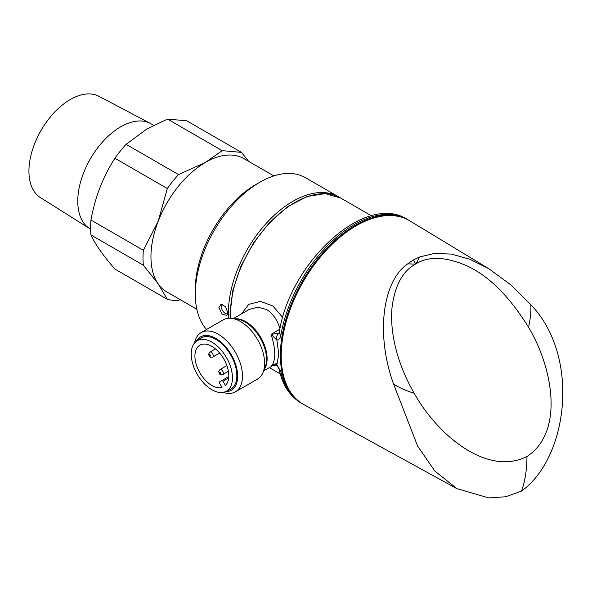 <?xml version="1.0" encoding="UTF-8"?>
<svg xmlns="http://www.w3.org/2000/svg" width="592" height="592" viewBox="0 0 592 592"><rect width="100%" height="100%" fill="white"/><g stroke="black" fill="none" stroke-linecap="round" stroke-linejoin="round"><path stroke-width="0.89" d="M273.844 175.92L243.889 158.626A76.99 44.452 120 0 0 205.394 162.437A76.99 44.452 120 0 0 158.249 221.09A76.99 44.452 120 0 0 158.249 283.953A76.99 44.452 120 0 0 166.9 291.974L196.855 309.268M153.661 125.297L151.078 123.809A60.739 35.069 120 0 0 150.405 123.432L98.908 96.274A58.512 33.781 120 0 0 70.307 99.53A58.512 33.781 120 0 0 32.257 150.501A58.512 33.781 120 0 0 40.411 197.587L89.681 228.608A60.739 35.069 120 0 0 90.347 229.008L90.598 229.156M150.405 123.432A60.739 35.069 120 0 0 120.716 126.814A60.739 35.069 120 0 0 81.215 179.724A60.739 35.069 120 0 0 89.681 228.608M126.103 144.33L178.525 174.588L205.394 162.437L222.229 150.657L241.447 152.373L186.783 120.812L167.566 119.096L147.156 128.812L126.103 144.33A84.116 48.566 120 0 0 114.9 158.264C103.112 176.512 95.127 197.099 90.939 220.024A84.116 48.566 120 0 0 90.939 234.957C95.031 244.037 103.023 255.404 114.9 269.049L167.321 299.315A84.116 48.566 120 0 0 178.525 300.314L180.257 299.685M90.939 220.024L143.36 250.29A84.116 48.566 120 0 0 143.36 265.223L90.939 234.957M178.525 174.588A84.116 48.566 120 0 0 167.321 188.53L114.9 158.264M167.321 299.315L158.249 283.953L143.36 265.223M143.36 250.29L158.249 221.09L167.321 188.53M241.447 152.373L248.684 161.394M222.229 150.657L167.566 119.096M218.922 307.603L221.001 304.295L225.559 306.649L227.765 312.717L226.921 315.351L222.074 314.256L218.922 307.603M222.2 304.288L221.297 306.686C221.593 309.623 222.984 311.925 225.485 313.582L227.587 314.13M407.755 263.84L413.371 259.918L419.676 256.958L434.373 253.435L451.274 254.072L469.708 259.192L488.763 268.701L510.748 284.789L530.817 304.702C580.301 355.807 568.542 457.209 521.522 491.094L505.649 496.762L488.829 497.924L456.824 488.622L434.817 471.01L417.604 446.042L393.532 383.964C375.779 335.028 382.143 281.318 407.755 263.84L415.384 264.128L416.117 263.706C428.719 256.144 445.199 256.662 465.564 265.268C488.037 275.132 509.024 295.785 528.523 327.221C553.046 368.157 564.339 431.997 526.954 456.536C526.939 469.434 525.134 480.956 521.522 491.094M488.763 268.701L409.908 220.897A106.072 61.242 120 0 0 356.214 225.767A106.072 61.242 120 0 0 286.743 319.835A106.072 61.242 120 0 0 303.837 404.61L456.824 488.622M302.778 404.003L302.371 403.774A106.072 61.242 -60 0 1 280.401 355.215A106.072 61.242 -60 0 1 326.71 248.462A106.072 61.242 -60 0 1 408.45 220.046L407.237 219.343C364.909 192.03 289.17 263.322 279.261 332.667L279.261 332.667A5.705 2.509 9.7 0 0 280.941 334.909C280.401 337.914 279.047 339.653 276.878 340.141L278.788 354.282L276.878 364.494L280.941 372.102A106.072 61.242 120 0 0 301.165 403.071C289.865 396.255 282.576 385.237 279.306 370.022L279.306 370.022A5.705 3.922 -12.1 0 0 280.941 372.102M241.395 313.96L248.751 304.355L260.517 301.372L272.845 305.997L282.761 317.445M194.59 342.931A34.218 19.758 60 0 1 201.191 332.563L223.325 319.791A34.218 19.758 60 0 1 231.798 318.341A34.218 19.758 60 0 1 240.433 321.486A34.218 19.758 60 0 1 263.033 372.442A34.218 19.758 60 0 1 257.542 379.058L235.409 391.83A34.218 19.758 60 0 1 223.132 392.363M201.191 332.563A34.218 19.758 60 0 1 218.3 334.258A34.218 19.758 60 0 1 240.655 364.413A34.218 19.758 60 0 1 235.409 391.83M196.278 341.332A30.799 17.782 60 0 1 215.88 338.446A30.799 17.782 60 0 1 237.111 370.237A30.799 17.782 60 0 1 225.36 391.704M279.306 370.022C279.098 368.823 278.218 367.277 276.656 365.375L276.656 365.375C275.569 364.835 273.904 365.109 271.661 366.182L271.121 366.507C275.976 360.868 275.976 350.146 271.121 334.347L278.876 333.289A5.705 4.248 83.4 0 0 276.878 340.141L271.121 334.347L280.083 329.115C277.5 320.183 273.053 313.664 266.733 309.557L257.749 307.137L249.136 309.49L233.433 318.563M228.542 318.222A91.249 52.681 -60 0 1 228.386 313.072A91.249 52.681 -60 0 1 268.213 221.245A91.249 52.681 -60 0 1 338.528 196.796A91.249 52.681 -60 0 1 339.519 197.395M338.528 196.796L305.465 177.704A91.249 52.681 120 0 0 259.836 182.225A91.249 52.681 120 0 0 195.316 293.98A91.249 52.681 120 0 0 206.534 329.485M195.316 293.98L195.316 289.325A85.544 49.388 -60 0 1 255.803 184.556L259.836 182.225M197.269 374.336A29.156 16.835 -120 0 0 225.5 391.645A29.156 16.835 -120 0 0 226.425 357.509A29.156 16.835 -120 0 0 196.396 341.244A29.156 16.835 -120 0 0 197.269 374.336M196.396 341.244L200.163 338.491A29.652 17.124 60 0 1 230.71 355.037A29.652 17.124 60 0 1 229.763 389.758L225.5 391.645M199.874 372.834A23.954 13.831 60 0 1 199.874 345.18A23.954 13.831 60 0 1 223.828 359.011A23.954 13.831 60 0 1 225.411 385.466L222.969 381.233A1.14 0.659 -120 0 0 221.83 380.575L219.551 381.892A1.14 0.659 -120 0 0 219.551 383.209L221.993 387.442A23.954 13.831 60 0 1 199.874 372.834M221.83 380.575L228.771 376.571L221.83 380.575M276.656 365.375A5.705 1.006 -42.3 0 1 276.878 364.494C274.592 364.132 272.675 364.798 271.121 366.507L272.024 365.982M393.532 383.964C399.289 387.73 406.171 390.816 414.178 393.236C437.377 434.935 487.009 476.649 526.954 456.536M530.817 304.702C531.224 311.414 530.454 318.918 528.523 327.221M414.178 393.236C396.196 362.001 389.884 330.965 392 307.825C394.716 285.84 402.508 271.269 415.384 264.128M416.117 263.706L419.676 256.958M413.371 259.918L415.747 263.914M407.237 219.343A106.072 61.242 120 0 0 333.148 240.234A106.072 61.242 120 0 0 280.941 334.909M371.495 215.828L340.548 197.965A91.249 52.681 120 0 0 270.233 222.407A91.249 52.681 120 0 0 230.399 314.234A91.249 52.681 120 0 0 230.495 318.207M231.798 318.341L237.244 319.081A30.532 17.627 60 0 1 244.947 321.885A30.532 17.627 60 0 1 265.112 367.351L263.033 372.442M235.172 318.799A30.229 17.449 60 0 1 245.754 321.671A30.229 17.449 60 0 1 264.321 369.29M277.618 362.755L272.253 365.849M209.405 355.696A0.858 0.496 -120 0 0 210.264 355.2A0.858 0.496 -120 0 0 209.405 355.696M212.669 357.102L210.456 357.168L209.087 355.873L208.65 354.046L209.82 352.159A2.849 1.643 60 0 1 212.669 353.809A2.849 1.643 60 0 1 212.669 357.102L219.654 353.069M222.755 371.273A2.849 1.643 60 0 1 222.755 374.566C221.031 375.099 219.839 374.692 219.173 373.337L218.737 371.517L219.898 369.623A2.849 1.643 60 0 1 222.755 371.273M219.484 373.152A0.858 0.496 -120 0 0 220.342 372.664A0.858 0.496 -120 0 0 219.484 373.152M228.667 377.948L222.969 381.233M263.662 370.91L272.912 365.567M340.548 197.965L325.104 193.621L307.152 196.514L288.208 206.312L269.848 222.155L253.635 242.69L240.937 266.163L232.841 290.546L230.066 313.775L230.184 318.193M408.45 220.046L408.85 220.283M222.755 374.566L228.394 371.302M219.898 369.623L226.884 365.59M209.82 352.159L215.466 348.903M279.261 332.667L279.032 333.437L279.454 333.074M280.245 373.878L269.39 367.602M302.371 403.774L301.165 403.071"/></g></svg>
